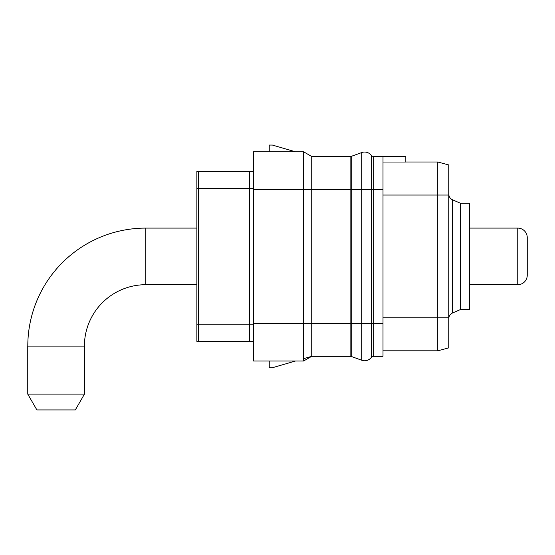 <?xml version="1.0" encoding="UTF-8"?>
<svg xmlns="http://www.w3.org/2000/svg" width="555" height="555" viewBox="0 0 555 555"><rect width="100%" height="100%" fill="white"/><g stroke="black" fill="none" stroke-linecap="round" stroke-linejoin="round"><path stroke-width="0.83" d="M350.101 323.274L361.756 323.274L361.756 360.257L351.717 356.601L351.717 156.205A4.717 4.717 0 0 1 350.101 156.489L350.101 356.317A4.717 4.717 0 0 1 351.717 356.601L361.756 360.257A8.387 8.387 0 0 0 371.239 357.531A3.15 3.15 0 0 1 373.723 356.317L383.006 356.317L383.006 156.489L405.816 156.489L405.816 162.032L383.006 162.032M371.239 357.531L371.239 189.532L373.723 189.532L373.723 323.274L373.723 156.489L383.006 156.489M308.455 154.602L303.55 151.765L303.55 323.274L311.73 323.274L311.73 156.489L350.122 156.489L350.122 356.317L311.73 356.317L311.73 323.274L350.122 323.274M448.773 347.86L448.773 317.765L448.773 347.86L437.763 350.809L383.006 350.809L437.763 350.809L437.763 161.998L405.816 161.998L437.763 161.998L448.773 164.946L448.773 195.034L448.773 164.946M383.006 317.765L448.773 317.765L448.773 195.034L383.006 195.034M350.101 189.532L361.756 189.532L361.756 323.274L373.723 323.274L373.723 356.317L373.723 323.274L383.006 323.274M302.78 151.765L295.447 151.765L272.387 145.077L269.244 145.077L269.244 151.765L253.51 151.765L253.51 361.034L303.55 361.034L253.51 361.034L269.244 361.034L269.244 367.722L272.387 367.722L295.447 361.034L302.78 361.034M303.55 151.765L253.51 151.765L303.55 151.765L311.73 156.489M253.51 323.274L303.55 323.274L303.55 361.034L308.455 358.204M303.55 358.69L311.73 356.317L303.55 361.034L311.73 356.317M448.773 194.056A6.292 6.292 0 0 0 452.568 199.828L452.568 312.978A6.292 6.292 0 0 0 448.773 318.75M460.574 203.297L469.544 203.297L469.544 309.503L460.574 309.503L460.574 203.297L452.568 199.828M460.574 309.503L452.568 312.978M383.006 189.532L373.723 189.532L373.723 156.489A3.15 3.15 0 0 1 371.239 155.275A3.15 3.15 0 0 0 373.723 156.489M350.101 156.489A4.717 4.717 0 0 0 351.717 156.205L361.756 152.549A8.387 8.387 0 0 1 371.239 155.275L371.239 189.532L361.756 189.532L361.756 152.549A8.387 8.387 0 0 1 371.239 155.275M351.717 156.205L361.756 152.549M253.51 188.589L249.577 188.589L249.577 171.433L253.51 171.433L196.865 171.433L198.281 171.433L198.281 324.217L253.51 324.217M253.51 341.367L198.281 341.367L198.281 324.217L196.865 324.217L196.865 171.433M196.865 324.217L196.865 341.367L198.281 341.367M469.544 284.701L517.753 284.701A9.497 9.497 0 0 0 527.25 275.204L527.25 237.602L527.25 275.204M469.544 228.098L517.753 228.098A9.497 9.497 0 0 1 527.25 237.602M196.865 284.701L145.785 284.701A61.383 61.383 0 0 0 84.402 346.091M196.865 228.098L145.785 228.098A117.986 117.986 0 0 0 27.799 346.091M84.45 394.106L84.45 346.091L27.75 346.091L27.75 394.106L36.88 409.923L75.32 409.923L84.45 394.106L27.75 394.106M253.51 189.532L350.122 189.532M196.865 188.589L249.577 188.589L249.577 341.367M517.753 228.098L517.753 284.701M145.785 284.701L145.785 228.098"/></g></svg>
